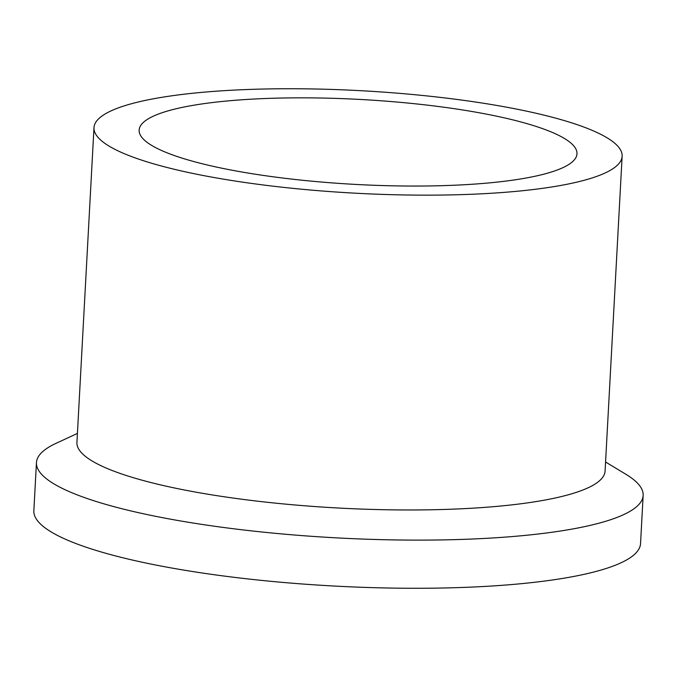 <?xml version="1.0" encoding="UTF-8"?>
<svg xmlns="http://www.w3.org/2000/svg" width="677" height="677" viewBox="0 0 677 677"><rect width="100%" height="100%" fill="white"/><g stroke="black" fill="none" stroke-linecap="round" stroke-linejoin="round"><path stroke-width="1.02" d="M413.96 103.666A219.238 42.541 3.1 0 0 139.14 130.086A219.238 42.541 3.1 0 0 302.162 180.226A219.238 42.541 3.1 0 0 576.982 153.797A219.238 42.541 3.1 0 0 413.96 103.666M93.985 127.64L76.933 442.47A264.462 51.317 3.1 0 0 273.576 502.943A264.462 51.317 3.1 0 0 605.086 471.074L622.138 156.243A264.462 51.317 3.1 0 0 425.486 95.77A264.462 51.317 3.1 0 0 93.985 127.64A264.462 51.317 3.1 0 0 290.628 188.121A264.462 51.317 3.1 0 0 622.138 156.243M77.423 433.415L55.912 443.41A303.787 58.95 3.1 0 0 36.456 462.577A303.787 58.95 3.1 0 0 262.346 532.046A303.787 58.95 3.1 0 0 643.15 495.437A303.787 58.95 3.1 0 0 625.878 474.272L605.577 462.019M36.456 462.577L33.85 510.729A303.787 58.95 3.1 0 0 259.74 580.206A303.787 58.95 3.1 0 0 640.544 543.589L643.15 495.437"/></g></svg>
